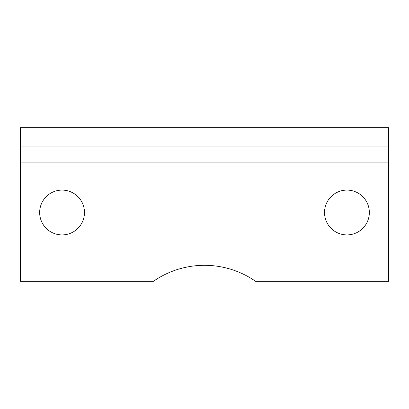 <?xml version="1.0" encoding="UTF-8"?>
<svg xmlns="http://www.w3.org/2000/svg" width="409" height="409" viewBox="0 0 409 409"><rect width="100%" height="100%" fill="white"/><g stroke="black" fill="none" stroke-linecap="round" stroke-linejoin="round"><path stroke-width="0.61" d="M369.342 212.501A22.408 22.408 0 0 0 346.939 190.098A22.408 22.408 0 0 0 324.531 212.501A22.408 22.408 0 0 0 346.939 234.909A22.408 22.408 0 0 0 369.342 212.501M84.469 212.501A22.408 22.408 0 0 0 62.061 190.098A22.408 22.408 0 0 0 39.658 212.501A22.408 22.408 0 0 0 62.061 234.909A22.408 22.408 0 0 0 84.469 212.501M388.55 146.882L388.55 281.32L255.615 281.32A89.622 89.622 0 0 0 153.385 281.32L20.45 281.32L20.45 127.68L388.55 127.68L388.55 146.882L20.45 146.882M388.55 162.889L20.45 162.889"/></g></svg>

